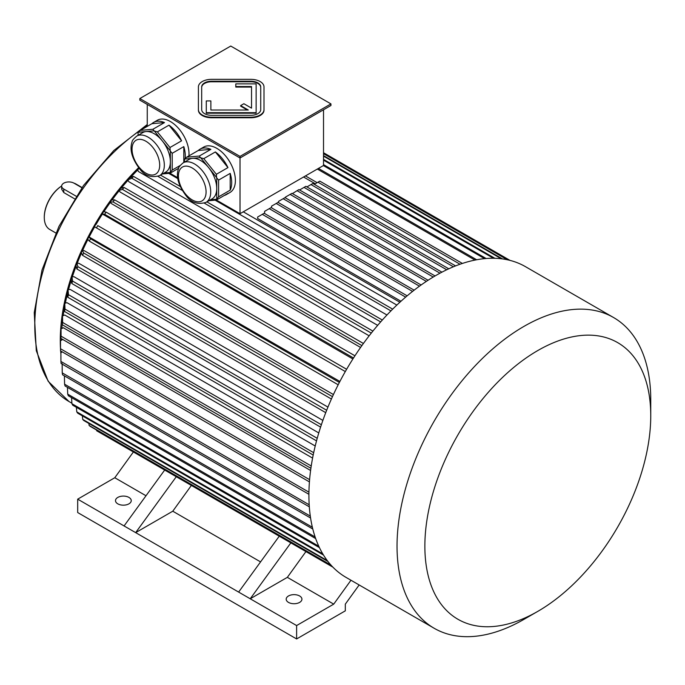 <?xml version="1.0" encoding="UTF-8"?>
<svg xmlns="http://www.w3.org/2000/svg" width="685" height="685" viewBox="0 0 685 685"><rect width="100%" height="100%" fill="white"/><g stroke="black" fill="none" stroke-linecap="round" stroke-linejoin="round"><path stroke-width="1.03" d="M260.72 87.449A9.838 5.677 0 0 0 250.881 81.772L211.528 81.772A9.838 5.677 0 0 0 201.69 87.449M210.869 110.02L210.869 100.926L206.279 100.926L206.279 112.665L256.13 112.665L256.13 83.887L235.794 83.887L235.794 87.072L251.541 87.072L251.541 108.144L243.886 103.726L240.641 105.601L248.295 110.02L210.869 110.02L210.869 101.466M240.641 105.601L240.641 106.132L247.362 110.02M206.279 112.665L206.279 113.205L256.13 113.205L256.13 112.665M240.024 156.385L330.941 103.897L230.751 46.049L139.834 98.537L240.024 156.385L240.024 157.987L330.941 105.499L330.941 103.897M198.41 109.634A13.118 7.578 0 0 0 211.528 117.212L250.881 117.212A13.118 7.578 0 0 0 263.999 109.634L263.999 86.918A13.118 7.578 0 0 0 250.881 79.34L211.528 79.34A13.118 7.578 0 0 0 198.41 86.918L198.41 110.174A13.118 7.578 0 0 0 211.528 117.743L250.881 117.743A13.118 7.578 0 0 0 263.999 110.174L263.999 109.634L263.999 110.174M183.152 162.85A22.828 13.178 60 0 1 194.574 163.98A22.828 13.178 60 0 1 209.49 184.102A22.828 13.178 60 0 1 205.988 202.4C197.657 204.841 190.961 202.52 185.883 195.456C178.263 185.198 175.797 176.233 178.494 168.553C178.4 167.482 179.95 165.582 183.152 162.85L189.188 159.374A22.828 13.178 60 0 1 192.528 158.338L184.607 159.048A26.235 15.147 60 0 0 184.453 159.271L184.453 162.105M200.448 157.636L192.528 158.338A22.828 13.178 60 0 1 200.602 160.504A22.828 13.178 60 0 1 208.677 167.662L200.756 157.815A26.235 15.147 60 0 0 200.448 157.636L199.284 156.052L210.877 149.356L198.299 150.477A26.235 15.147 60 0 1 200.003 149.193A26.235 15.147 60 0 1 210.877 149.356M216.588 177.509L208.677 167.662A22.828 13.178 60 0 1 216.743 188.469L216.743 177.912A26.235 15.147 60 0 0 216.588 177.509L216.357 174.29L227.951 167.594L215.373 151.942A26.235 15.147 60 0 1 227.951 167.594M210.509 199.789L216.588 199.241A26.235 15.147 60 0 0 216.743 199.027L216.743 188.469A22.828 13.178 60 0 1 212.016 198.915L205.988 202.4M208.908 200.714L216.357 200.046L227.951 193.35A26.235 15.147 60 0 1 226.247 194.634A26.235 15.147 60 0 1 224.278 195.473M216.357 200.046L216.588 199.241M230.194 173.382L218.601 180.078L218.601 196.852L230.194 190.156L230.194 173.382A26.235 15.147 60 0 1 230.194 190.156M216.743 199.027L218.601 196.852M218.601 180.078L216.743 177.912M199.284 156.052L186.697 157.173L198.299 150.477M186.697 157.173L184.607 159.048M216.357 174.29L203.77 158.637L215.373 151.942M203.77 158.637L200.756 157.815M136.769 136.075A22.828 13.178 60 0 1 148.191 137.206A22.828 13.178 60 0 1 163.098 157.327A22.828 13.178 60 0 1 159.605 175.617C151.274 178.057 144.578 175.745 139.5 168.673C131.88 158.415 129.414 149.45 132.111 141.778C132.017 140.699 133.566 138.798 136.769 136.075L142.805 132.59A22.828 13.178 60 0 1 146.145 131.563L138.224 132.265A26.235 15.147 60 0 0 138.07 132.488L138.07 135.322M154.065 130.852L146.145 131.563A22.828 13.178 60 0 1 154.219 133.721A22.828 13.178 60 0 1 162.285 140.879L154.373 131.032A26.235 15.147 60 0 0 154.065 130.852L152.901 129.268L164.494 122.572L151.916 123.694A26.235 15.147 60 0 1 153.62 122.409A26.235 15.147 60 0 1 164.494 122.572M170.205 150.734L162.285 140.879A22.828 13.178 60 0 1 170.359 161.686L170.359 151.128A26.235 15.147 60 0 0 170.205 150.734L169.974 147.515L181.568 140.819L168.981 125.167A26.235 15.147 60 0 1 181.568 140.819M164.126 173.005L170.205 172.466A26.235 15.147 60 0 0 170.359 172.243L170.359 161.686A22.828 13.178 60 0 1 165.633 172.14L159.605 175.617M162.525 173.93L169.974 173.271L178.597 168.287M169.974 173.271L170.205 172.466M183.811 162.473L183.811 146.607L172.218 153.294L172.218 170.077L180.189 165.47M170.359 172.243L172.218 170.077M172.218 153.294L170.359 151.128M169.974 147.515L157.387 131.862L168.981 125.167M157.387 131.862L154.373 131.032M152.901 129.268L140.314 130.39L151.916 123.694M140.314 130.39L138.224 132.265M183.811 146.607A26.235 15.147 60 0 1 185.138 158.543M184.453 161.728A26.235 15.147 60 0 1 184.299 162.191M178.52 168.493A26.235 15.147 60 0 1 177.894 168.698M147.258 126.382L147.258 104.428M216.374 200.037L240.024 213.694L323.517 165.487L323.517 109.788M240.024 213.694L240.024 157.987L139.834 100.147L139.834 98.537M200.003 149.193L203.719 147.052A26.235 15.147 60 0 1 229.954 162.199A26.235 15.147 60 0 1 229.954 192.494L226.247 194.634M153.62 122.409L157.336 120.269A26.235 15.147 60 0 1 177.552 127.299A26.235 15.147 60 0 1 189.009 153.705A26.235 15.147 60 0 1 188.897 155.897M169.991 173.254L177.663 177.689M303.575 177.004L315.263 183.76M399.894 302.239L243.269 211.819M400.973 301.254L257.654 218.515L257.654 217.017L262.286 214.345L405.657 297.119M137.788 169.914A163.989 94.684 120 0 0 130.39 177.629M128.052 180.215A163.989 94.684 120 0 0 121.185 188.229M119.19 190.687A163.989 94.684 120 0 0 112.032 200.037M110.311 202.409A163.989 94.684 120 0 0 103.914 211.742M102.407 214.062A163.989 94.684 120 0 0 95.977 224.569M94.667 226.838A163.989 94.684 120 0 0 89.161 236.967M87.903 239.425A163.989 94.684 120 0 0 82.68 250.342M81.481 253.022A163.989 94.684 120 0 0 77.268 263.177M76.138 266.123A163.989 94.684 120 0 0 72.362 276.808M71.3 280.139A163.989 94.684 120 0 0 68.534 289.661M67.498 293.642A163.989 94.684 120 0 0 65.349 303.13M64.381 308.19A163.989 94.684 120 0 0 63.2 315.631M62.275 323.44A163.989 94.684 120 0 0 61.855 328.466M61.453 338.715A163.989 94.684 120 0 0 61.453 340.197M317.146 182.672L305.45 175.917M310.596 470.484L63.354 327.747L61.042 328.851L61.068 336.181A177.107 102.253 120 0 0 60.914 338.407L60.888 331.078A167.268 96.576 120 0 1 61.042 328.851M312.591 458.094L64.792 315.031L62.515 315.888L62.618 322.455A177.107 102.253 120 0 0 62.292 324.75L62.189 318.183A167.268 96.576 120 0 1 62.515 315.888M315.22 445.995L67.002 302.684L64.758 303.292L64.998 309.115A177.107 102.253 120 0 0 64.518 311.461L64.279 305.63A167.268 96.576 120 0 1 64.758 303.292M318.773 432.929L70.204 289.421L68.029 289.738L68.474 294.696L317.224 438.314M322.866 420.402L74.049 276.74L71.942 276.826L72.593 281.098A177.107 102.253 120 0 0 71.805 283.496L71.163 279.223A167.268 96.576 120 0 1 71.942 276.826M327.944 407.104L78.912 263.331L76.908 263.151L77.842 266.619A177.107 102.253 120 0 0 76.917 269.008L75.975 265.54A167.268 96.576 120 0 1 76.908 263.151M333.424 394.551L84.272 250.701L82.371 250.265L83.621 252.979A177.107 102.253 120 0 0 82.56 255.351L81.309 252.637A167.268 96.576 120 0 1 82.371 250.265M339.897 381.451L88.887 236.856L90.523 238.774L339.375 382.453M346.627 369.275L97.758 225.605A177.107 102.253 120 0 0 96.448 227.882L94.419 226.692A167.268 96.576 120 0 1 95.729 224.423M352.895 358.966L102.176 213.883A167.268 96.576 -60 0 1 103.598 211.682L106.089 212.119L354.941 355.789M360.584 347.449L111.424 203.599L110.088 202.178L113.051 201.929A177.107 102.253 120 0 1 114.566 199.823L111.612 200.071A167.268 96.576 120 0 0 110.088 202.178M369.164 335.813L120.14 192.04L118.984 190.387L122.469 189.445A177.107 102.253 120 0 1 124.079 187.45L120.594 188.392A167.268 96.576 120 0 0 118.984 190.387M377.666 325.358L128.831 181.696L127.855 179.838L131.862 178.28A177.107 102.253 120 0 1 133.541 176.405L129.534 177.963A167.268 96.576 120 0 0 127.855 179.838M386.957 315.006L138.396 171.498L137.608 169.435L139.423 168.578M396.846 305.082L215.107 200.157M177.8 178.622L168.724 173.382M133.387 451.963L114.789 477.736L77.688 499.159L77.688 512.551L296.614 638.951L345.317 610.832L345.317 604.136L359.154 584.964M350.968 580.238L333.723 604.136L287.34 577.352L305.93 551.588M260.565 561.897L172.774 511.207L135.664 532.63L296.614 625.559L333.723 604.136M296.614 625.559L296.614 638.951M288.496 602.398A7.869 4.547 0 0 0 297.076 603.382A7.869 4.547 0 0 0 301.931 599.178A7.869 4.547 0 0 0 294.062 594.64A7.869 4.547 0 0 0 286.193 599.178A7.869 4.547 0 0 0 288.496 602.398M290.842 542.871L250.231 598.776L287.34 577.352M117.803 503.843A7.869 4.547 0 0 0 126.382 504.828A7.869 4.547 0 0 0 131.246 500.632A7.869 4.547 0 0 0 123.368 496.086A7.869 4.547 0 0 0 115.5 500.632A7.869 4.547 0 0 0 117.803 503.843M77.688 499.159L124.071 525.943L164.683 470.038M145.999 495.752L114.789 477.736M176.276 476.734L135.664 532.63L124.071 525.943M191.363 485.442L172.774 511.207M138.644 167.645A165.633 95.626 120 0 0 60.289 340.488A165.633 95.626 120 0 0 60.52 348.862M60.657 350.968A165.633 95.626 120 0 0 60.914 354.025M44.294 217.171A25.585 14.77 120 0 1 44.285 216.905A25.585 14.77 120 0 1 61.659 186.003A26.235 15.147 120 0 0 44.285 217.445A26.235 15.147 120 0 0 49.722 229.449L55.819 232.968M82.054 187.527L75.958 184.008A26.235 15.147 120 0 0 73.971 183.16A7.218 4.17 0 0 0 66.111 182.261A7.218 4.17 0 0 0 61.659 186.106A7.218 4.17 0 0 0 63.773 189.051L76.146 196.201M61.659 186.106L61.659 189.197L63.773 192.562L74.494 198.753M81.9 187.741L73.971 183.16M279.249 536.184L238.637 592.08M474.988 260.086L317.335 169.058M476.657 259.761L318.448 168.416M486.136 258.51L323.517 164.623M484.578 258.647L323.363 165.573M494.87 258.296L323.517 159.365M493.457 258.271L323.517 160.153M502.465 258.921L323.517 155.606M501.283 258.776L323.517 156.137M508.022 259.915L323.517 153.397M507.285 259.761L323.517 153.663M509.991 260.386L323.517 152.729L510.008 260.394M392.668 309.14L206.887 201.878M180.206 186.474L160.504 175.103M390.938 310.887L204.344 203.154M182.236 190.396L157.961 176.379M138.986 168.065A167.268 96.576 120 0 0 137.608 169.435M382.324 320.032L133.541 176.405M380.654 321.916L131.862 178.28M372.897 331.103L124.079 187.45M371.287 333.107L122.469 189.445M363.41 343.485L114.566 199.823M361.894 345.6L113.051 201.929M353.52 357.99L104.668 214.311A177.107 102.253 -60 0 1 106.089 212.119M104.668 214.311L102.176 213.883M346.619 369.283L97.758 225.605M345.308 371.561L96.448 227.882M338.176 384.782L89.324 241.103A177.107 102.253 -60 0 1 90.523 238.774M89.324 241.103L87.689 239.185A167.268 96.576 -60 0 1 88.887 236.856M332.465 396.649L83.621 252.979M331.403 399.012L82.56 255.351M326.668 410.272L77.842 266.619M325.735 412.661L76.917 269.008M321.376 424.734L72.593 281.098M320.589 427.123L71.805 283.496M316.521 440.875L67.789 297.264A177.107 102.253 -60 0 1 68.474 294.696M68.029 289.738A167.268 96.576 -60 0 0 67.387 292.161L67.789 297.264M313.687 452.691L64.998 309.115M313.191 455.037L64.518 311.461M311.238 465.988L62.618 322.455M310.896 468.275L62.292 324.75M309.594 479.663L61.068 336.181M309.414 481.88L60.914 338.407M62.729 339.452L60.528 340.728L60.528 348.751A177.107 102.253 120 0 0 60.52 350.001A177.107 102.253 120 0 0 60.528 350.891L308.909 494.296M308.935 492.164L60.528 348.751M60.528 340.728A167.268 96.576 120 0 0 60.52 341.961L60.52 350.001M62.198 351.859L60.905 352.732L60.931 361.466A177.107 102.253 120 0 0 61.093 363.504L309.312 506.814M309.183 504.785L60.931 361.466M62.138 363.529L62.241 372.888A177.107 102.253 120 0 0 62.566 374.815L310.579 518.006M310.296 516.096L62.241 372.888M64.39 375.868L64.587 384.208A177.107 102.253 120 0 0 65.075 385.998L312.788 529.017M312.369 527.253L64.587 384.208M332.893 567.146L96.653 430.754A177.107 102.253 -60 0 0 97.201 431.079L332.901 567.154M330.992 565.108L89.136 425.479A177.107 102.253 -60 0 0 90.326 426.43L331.497 565.673M88.862 423.45L89.136 425.479M327.25 560.561L82.722 419.383A177.107 102.253 -60 0 0 83.793 420.522L327.961 561.495M82.354 415.855L82.722 419.383M76.403 407.327L76.763 411.848A177.107 102.253 120 0 0 77.688 413.166L323.517 555.09M322.781 553.882L76.763 411.848M71.565 397.642L71.925 403.705A177.107 102.253 120 0 0 72.713 405.195L319.441 547.64M318.773 546.228L71.925 403.705M67.447 387.359L67.712 394.132A177.107 102.253 120 0 0 68.346 395.784L315.674 538.581M315.117 536.971L67.712 394.132M407.155 295.834L264.145 213.266L262.286 214.345M412.567 291.416L269.248 208.668L264.607 211.348L264.607 213.54M414.142 290.175L271.106 207.598L269.248 208.668M419.468 286.176L276.209 203.462L271.568 206.142L271.568 207.863M421.121 284.986L278.059 202.392L276.209 203.462M426.353 281.389L283.162 198.71L278.521 201.39L278.521 202.657M428.091 280.251L285.02 197.64L283.162 198.71M435.069 275.952L291.973 193.341A177.107 102.253 120 0 0 291.048 193.872A177.107 102.253 120 0 0 290.123 194.412L285.482 197.092L285.482 197.914M433.237 277.04L290.123 194.412M291.048 193.872L286.407 196.552A170.548 98.469 120 0 0 285.482 197.092M441.928 272.168L298.934 189.608L297.076 190.678L439.993 273.187M292.435 193.607L297.076 190.678M448.769 268.811L305.887 186.32L304.037 187.399L446.723 269.77M299.568 189.976L304.037 187.399M455.585 265.908L312.848 183.494L310.99 184.565L453.401 266.79M306.923 186.919L310.99 184.565M462.375 263.442L319.809 181.131L317.951 182.21L460.037 264.239M314.287 184.325L317.951 182.21M650.75 415.744L650.75 399.672A179.401 103.581 120 0 0 613.597 317.549A179.401 103.581 120 0 0 523.888 326.428A179.401 103.581 120 0 0 406.693 484.526A179.401 103.581 120 0 0 434.187 628.282A179.401 103.581 120 0 0 523.897 619.394L537.811 611.362A159.725 92.218 120 0 0 650.75 415.744A159.725 92.218 120 0 0 537.811 350.532A159.725 92.218 120 0 0 424.863 546.159A159.725 92.218 120 0 0 537.811 611.362M613.597 317.549L525.463 266.662A179.401 103.581 120 0 0 435.763 275.55A179.401 103.581 120 0 0 308.909 495.272A179.401 103.581 120 0 0 346.062 577.404L434.187 628.282M201.69 109.634A9.838 5.677 0 0 0 211.528 115.32L250.881 115.32A9.838 5.677 0 0 0 260.72 109.634L260.72 86.918A9.838 5.677 0 0 0 250.881 81.232L211.528 81.232A9.838 5.677 0 0 0 201.69 86.918L201.69 109.634M235.794 86.533L251.541 86.533L251.541 108.144M147.258 125.698A165.633 95.626 120 0 0 42.83 271.851A165.633 95.626 120 0 0 69.082 401.59L71.899 403.208M63.773 192.562L63.773 189.051M145.871 141.221A19.548 11.285 60 0 1 157.841 172.081A19.548 11.285 60 0 1 133.892 158.252A19.548 11.285 60 0 1 145.871 141.221M192.254 168.005A19.548 11.285 60 0 1 204.224 198.864A19.548 11.285 60 0 1 180.275 185.036A19.548 11.285 60 0 1 192.254 168.005M211.528 117.212L211.528 117.743M250.881 117.212L250.881 117.743M211.528 81.232L211.528 81.772M250.881 81.232L250.881 81.772M69.082 401.59L48.155 381.271L36.296 350.711L34.25 312.591L42.025 269.993L58.936 226.41L83.553 185.438L113.821 150.503L147.258 124.524M44.285 216.905L44.285 217.445"/></g></svg>
